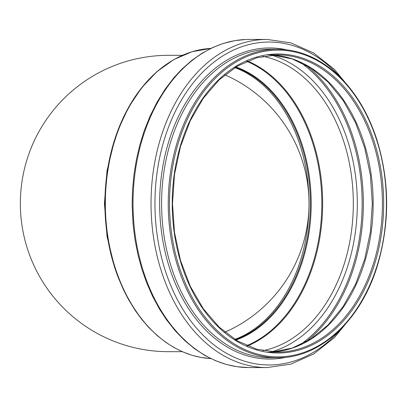 <?xml version="1.0" encoding="UTF-8"?>
<svg xmlns="http://www.w3.org/2000/svg" width="407" height="407" viewBox="0 0 407 407"><rect width="100%" height="100%" fill="white"/><g stroke="black" fill="none" stroke-linecap="round" stroke-linejoin="round"><path stroke-width="0.61" d="M114.789 139.24L107.051 170.513L104.421 203.5L107.051 236.487L114.789 267.76M106.196 227.162L104.853 203.5L106.196 179.808M168.503 55.316A148.184 148.184 0 0 0 20.35 203.5A148.184 148.184 0 0 0 168.503 351.684M224.878 332.178A140.476 140.476 0 0 0 224.878 74.817M246.769 61.33A148.285 104.853 -90 0 1 321.825 203.5A148.285 104.853 -90 0 1 246.769 345.67M247.487 345.975A148.626 105.092 90 0 0 322.654 203.5A148.626 105.092 90 0 0 247.487 61.025M235.948 340.054A140.817 99.573 90 0 0 311.202 203.5A140.817 99.573 90 0 0 235.948 66.946M262.79 350.692A148.626 105.092 90 0 0 353.317 203.5A148.626 105.092 90 0 0 262.79 56.308M235.368 67.303A140.476 99.333 -90 0 1 310.368 203.5A140.476 99.333 -90 0 1 235.368 339.697M234.864 339.382A140.476 99.333 90 0 0 309.01 203.5A140.476 99.333 90 0 0 234.864 67.618M210.836 358.587A155.204 109.748 -90 0 1 105.342 203.5A155.204 109.748 -90 0 1 210.836 48.413M169.729 62.174A154.777 109.447 90 0 0 106.278 179.105A154.777 109.447 90 0 0 104.909 203.5A154.777 109.447 90 0 0 106.278 227.895A154.777 109.447 90 0 0 118.869 279.141M352.37 91.3L334.437 69.399L313.665 53.017L290.878 42.872L267.043 39.433L249.018 39.433A164.067 116.015 90 0 0 133.008 203.5A164.067 116.015 90 0 0 249.018 367.567L267.043 367.567L290.878 364.128L313.665 353.983L334.437 337.601L352.37 315.7M267.043 39.433A164.067 116.015 90 0 0 151.028 203.5A164.067 116.015 90 0 0 267.043 367.567M341.3 78.393A161.467 114.174 90 0 0 220.156 57.636A161.467 114.174 90 0 0 154.95 203.5A161.467 114.174 90 0 0 269.124 364.967A161.467 114.174 90 0 0 341.3 328.612M286.564 49.796A155.56 109.997 90 0 0 159.641 203.5A155.56 109.997 90 0 0 269.638 359.06A155.56 109.997 90 0 0 286.564 357.204M277.32 49.242L270.675 49.242A154.258 109.076 90 0 0 161.599 203.5A154.258 109.076 90 0 0 270.675 357.758L277.32 357.758C319.856 358.455 360.846 320.574 377.416 265.578C390.023 222.985 389.697 180.596 376.45 138.4C368.172 113.584 356.105 93.228 340.247 77.335C321.347 58.852 300.371 49.486 277.32 49.242L277.32 49.242A154.258 109.076 90 0 0 168.244 203.5A154.258 109.076 90 0 0 277.32 357.758L277.32 357.758M277.945 356.868A153.368 108.45 90 0 0 371.866 126.816A153.368 108.45 90 0 0 184.03 126.816A153.368 108.45 90 0 0 277.945 356.868M277.945 353.017A149.517 105.723 90 0 0 369.505 128.744A149.517 105.723 90 0 0 186.391 128.744A149.517 105.723 90 0 0 277.945 353.017M277.32 352.126A148.626 105.092 90 0 0 382.412 203.5A148.626 105.092 90 0 0 277.32 54.874L256.919 57.718L237.281 66.148L219.159 79.858L203.261 98.326L190.201 120.854L180.489 146.561L174.506 174.471L172.487 203.495L174.506 232.524L180.484 260.429L190.196 286.141L203.261 308.669L219.159 327.142L237.281 340.852L256.919 349.282L277.32 352.126L268.081 352.126M272.705 351.984A148.626 105.092 90 0 0 373.173 203.5A148.626 105.092 90 0 0 272.705 55.016M305.464 342.211A158.435 112.032 90 0 0 363.354 203.5A158.435 112.032 90 0 0 305.464 64.789M299.588 345.151A157.626 111.457 90 0 0 362.154 203.5A157.626 111.457 90 0 0 299.588 61.849M271.327 351.882A151.333 107.005 90 0 0 357.315 203.5A151.333 107.005 90 0 0 271.327 55.118M106.196 179.802L106.166 180.087M106.227 227.432L108.14 240.822L110.485 252.279L113.675 264.204L118.396 277.94L123.626 290.079L128.612 299.71L135.358 310.658L141.728 319.332L148.947 327.66L157.423 335.78L165.919 342.414L173.957 347.502L182.575 351.806L192.206 355.326L201.078 357.448L210.841 358.592M182.295 55.316L168.534 55.316M182.295 351.684L168.534 351.684M210.841 48.408L192.018 51.73L173.896 59.534L157.016 71.576L141.865 87.495L128.882 106.812L118.432 128.963L110.826 153.297L106.166 180.077M246.545 39.469L246.164 39.484M245.848 39.494L234.941 40.624L223.25 43.457L212.998 47.395L202.259 53.098L191.916 60.297L181.995 69.027L173.784 77.874L165.054 89.296L157.087 102.106L150.071 116.102L144.195 130.851L139.866 144.77L136.431 159.396L133.984 174.4L132.555 189.652L132.143 205.016L133.15 225.051L135.088 240.171L138.024 254.97L141.931 269.312L146.622 282.682L152.676 296.469L159.788 309.549L166.488 319.744L175.28 330.86L184.651 340.501L194.495 348.667L204.752 355.377L215.415 360.658L226.516 364.504L237.256 366.738L249.018 367.567M268.081 54.874L277.32 54.874M272.685 351.979L292.19 348.082L310.892 338.975L328.103 324.944L343.187 306.471L355.555 284.228L364.743 259.02L370.401 231.776L372.308 203.495L370.395 175.219L364.743 147.975L355.555 122.772L343.187 100.524L328.103 82.056L310.892 68.025L292.19 58.918L272.685 55.021"/></g></svg>
